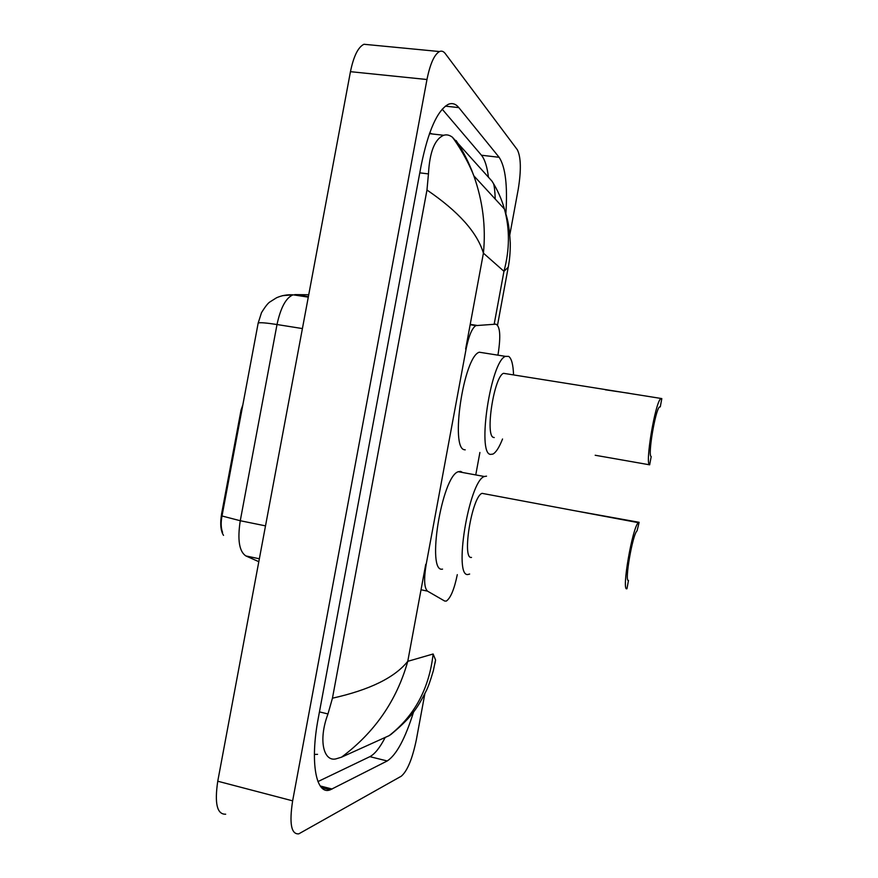 <?xml version="1.0" encoding="UTF-8"?>
<svg xmlns="http://www.w3.org/2000/svg" width="878" height="878" viewBox="0 0 878 878"><rect width="100%" height="100%" fill="white"/><g stroke="black" fill="none" stroke-linecap="round" stroke-linejoin="round"><path stroke-width="1.32" d="M242.877 404.769L241.055 410.059L221.651 513.542L222.441 513.707L222.002 515.99C220.74 522.608 220.938 528.084 222.573 532.419M497.991 354.69L498.133 353.933C500.877 336.153 500.131 326.232 495.905 324.158L475.876 325.606C472.013 328.109 468.753 335.945 466.075 349.115L426.17 564.411C423.767 579.129 424.217 588.04 427.509 591.135L444.663 601.035L446.309 601.09C450.633 598.072 454.288 589.259 457.295 574.651M223.528 535.361C220.608 530.806 219.983 523.529 221.651 513.542M475.887 474.197L479.904 452.477M424.886 693.587L416.348 739.77C412.353 758.888 407.337 771.027 401.29 776.196L298.772 833.859C291.211 834.484 289.158 823.476 292.637 800.846L426.971 79.514C430.143 63.809 434.314 54.491 439.483 51.55C441.623 50.628 443.544 51.308 445.278 53.591L517.307 149.71C521.005 157.052 521.312 170.266 518.218 189.374L509.822 234.766M225.679 814.213C217.064 814.521 214.43 803.524 217.755 781.222L350.454 71.678C353.614 56.225 358.125 47.094 363.964 44.273L368.738 44.734M505.871 213.705C507.693 185.675 505.443 166.864 499.121 157.294L458.81 107.599C455.704 103.791 452.181 102.715 448.252 104.361C437.244 110.562 428.201 130.976 421.133 165.58L318.264 718.237C309.736 762.609 316.135 795.545 330.227 789.838L387.22 760.963C396.45 754.948 405.23 738.596 413.571 711.937M488.442 177.136C487.125 166.633 484.799 159.335 481.451 155.23L442.205 109.179M317.935 781.585L369.868 756.66C374.774 754.125 379.9 747.705 385.233 737.41M432.272 133.972L429.704 132.951M314.39 754.432L317.551 754.334M332.444 698.197C369.583 689.921 394.694 677.64 407.765 661.332C396.735 700.534 374.665 732.482 341.531 757.176L335.835 758.91C323.675 761.764 318.045 740.308 327.977 713.946L332.444 698.197L426.971 190.021L428.453 173.91C429.649 151.938 434.742 139.064 443.719 135.278C446.606 134.378 449.503 135.025 452.411 137.22L491.965 181.12C497.508 189.846 501.656 199.152 504.422 209.03L504.422 209.03C507.001 217.909 509.141 222.672 510.283 242.921C510.381 253.402 509.207 261.699 509.086 262.204L508.263 267.186L503.961 271.302C509.734 249.769 509.888 229.015 504.422 209.041L473.835 175.819C482.823 201.139 486.017 226.919 483.416 253.16C477.237 232.472 458.415 211.422 426.971 190.021M493.513 183.612C494.369 186.158 494.951 191.316 495.236 199.065M341.531 757.176L389.173 735.632C414.537 715.822 429.188 688.604 433.128 653.989L435.576 659.982L435.005 663.219M391.456 734.096L389.173 735.632M508.801 264.124L497.563 325.003M456.11 140.557C463.397 151.565 469.313 163.319 473.835 175.819C468.062 160.915 457.844 144.222 452.4 137.22M282.299 295.688L293.087 294.821C287.282 294.47 281.75 295.458 276.493 297.796L270.226 301.747C268.328 302.701 265.419 306.334 261.512 312.645L258.187 323.005L222.441 513.707M639.14 522.311L638.372 522.662C632.478 526.657 621.196 592.101 626.969 588.721L628.483 580.413C624.214 582.696 632.643 533.901 637.055 530.872L639.14 522.311L572.434 510.305M484.667 493.842L482.055 493.348C471.958 496.399 461.554 559.802 471.508 557.42M469.653 574.036L468.369 574.399C452.949 579.063 468.83 481.067 484.327 476.502L486.533 476.161M442.556 569.109C426.115 573.521 441.766 476.052 458.294 471.716L460.643 471.398L462.585 472.496M595.185 455.254L649.665 464.824L651.191 456.538C647.569 456.231 655.317 409.839 659.477 406.997L660.289 406.854L661.814 398.579L503.555 373.326C494.007 376.3 484.777 436.629 493.688 437.453L494.226 437.54M506.123 373.743L503.555 373.326M629.296 393.311L605.37 389.799M502.534 439C499.231 447.396 496.015 452.433 492.887 454.102L490.55 454.387C476.743 454.124 490.802 360.825 505.487 356.358L508.669 356.38C511.534 358.433 513.158 364.502 513.531 374.588M465.219 449.854L464.66 449.755C449.865 449.295 463.628 356.49 479.289 352.21L483.504 352.879M649.665 464.824C644.781 464.747 655.131 402.508 660.706 398.755M241.856 410.213L241.055 410.059M421.023 589.764L427.509 591.135M470.213 324.377L476.754 325.376M425.742 564.324L407.765 661.332L433.128 653.989M465.647 349.038L483.416 253.16L503.961 271.302L494.226 323.905M426.971 79.514L350.454 71.678M292.637 800.846L217.755 781.222M481.451 155.23L499.121 157.294M369.868 756.66L387.22 760.963M320.207 785.964L332.158 789.037M445.344 106.15L458.81 107.599M319.449 711.893L327.977 713.946M419.783 172.845L428.453 173.91M258.187 323.005C260.02 322.358 266.297 322.874 277.009 324.531L240.265 520.731L222.002 515.99M308.288 297.137L293.087 294.821C286.009 297.708 280.653 307.607 277.009 324.531L302.405 328.57M265.507 525.867L240.265 520.731C237.345 539.761 239.2 551.505 245.851 555.928L258.812 561.69M308.738 294.767L294.756 294.602L308.376 296.676M245.851 555.928L259.35 558.781M470.147 324.739L475.876 325.606M439.483 51.55L363.964 44.273M321.524 787.599L330.227 789.838M429.452 133.654L443.719 135.278M435.576 659.982L433.326 670.759C430.319 681.021 427.838 687.957 425.874 691.557C418.323 705.923 413.549 715.636 391.731 733.788M484.327 476.502L458.294 471.716M638.372 522.662L482.055 493.348M505.487 356.358L479.289 352.21"/></g></svg>
